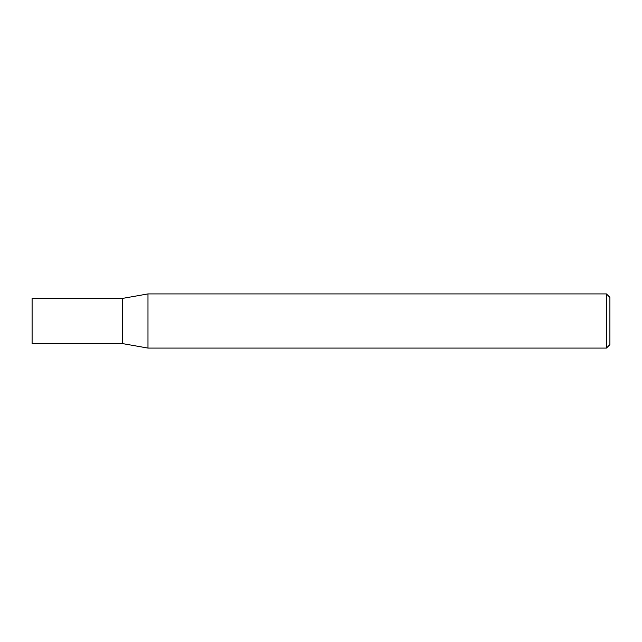 <?xml version="1.0" encoding="UTF-8"?>
<svg xmlns="http://www.w3.org/2000/svg" width="642" height="642" viewBox="0 0 642 642"><rect width="100%" height="100%" fill="white"/><g stroke="black" fill="none" stroke-linecap="round" stroke-linejoin="round"><path stroke-width="0.96" d="M606.433 293.916L606.433 348.084L609.9 344.618L609.9 297.382L606.433 293.916L147.981 293.916L147.981 348.084L122.381 343.566L122.381 298.434L147.981 293.916M122.381 343.566L32.1 343.566L32.1 298.434L122.381 298.434M606.433 348.084L147.981 348.084"/></g></svg>

